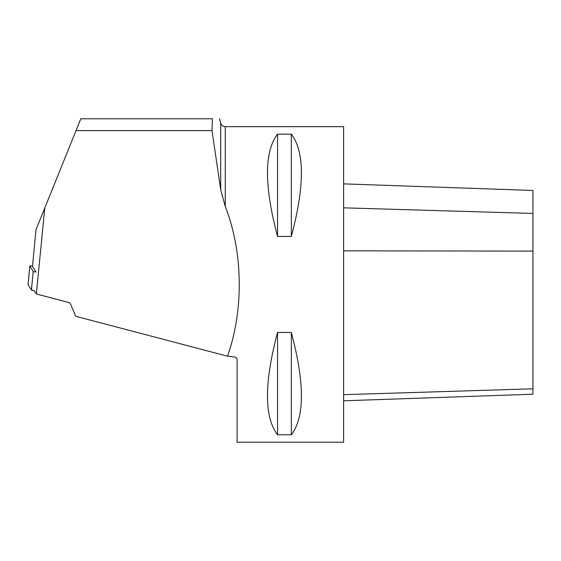 <?xml version="1.0" encoding="UTF-8"?>
<svg xmlns="http://www.w3.org/2000/svg" width="561" height="561" viewBox="0 0 561 561"><rect width="100%" height="100%" fill="white"/><g stroke="black" fill="none" stroke-linecap="round" stroke-linejoin="round"><path stroke-width="0.84" d="M28.064 284.581L29.831 266.075A3.135 0.358 5.5 0 1 29.824 266.04A3.135 0.358 5.5 0 1 32.524 265.949A3.135 0.358 5.5 0 0 29.824 266.04A3.135 0.358 5.5 0 0 29.831 266.075L33.211 271.44A3.135 0.358 5.5 0 0 35.995 272.022A3.135 0.358 5.5 0 1 33.211 271.44L29.831 266.075L28.057 284.644L31.437 290.009L33.211 271.44L31.437 290.009A3.135 0.358 -174.5 0 0 34.221 290.598A3.135 0.358 -174.5 0 1 31.437 290.009L28.057 284.644A3.135 0.358 -174.5 0 1 28.05 284.609A3.135 0.358 -174.5 0 0 28.057 284.644L31.437 290.009L34.221 290.598L36.353 293.985L69.276 302.631L70.469 303.88L75.735 316.299L227.535 356.186L235.438 357.126L236.91 358.724L237.107 359.769L237.107 442.229L343.613 442.229L343.613 126.667L225.277 126.667L225.277 206.574L220.704 189.723L212.002 130.608L76.037 130.608L44.782 207.97L36.353 293.985M227.535 356.186C243.93 309.84 243.053 251.812 225.277 206.574M36.002 272.036L32.475 266.447L35.981 229.758L44.782 207.97M76.037 130.608L80.819 118.778L212.416 118.778L212.002 130.608M277.541 134.149L291.348 134.149C304.763 151.814 304.763 185.908 291.348 236.433L277.541 236.433C264.126 185.908 264.126 151.814 277.541 134.149L277.541 236.433M277.541 332.463L291.348 332.463C304.763 382.988 304.763 417.082 291.348 434.747L277.541 434.747C264.126 417.082 264.126 382.988 277.541 332.463L277.541 434.747M343.613 183.861L532.95 190.474L532.95 394.201L343.613 400.813M291.348 434.747L291.348 332.463M291.348 236.433L291.348 134.149M220.704 189.723L220.704 123.161L219.526 118.771M532.95 388.815L343.613 394.663M532.95 213.425L343.613 207.829M532.95 251.097L343.613 250.844M29.824 266.04L28.05 284.609L29.824 266.04M220.704 123.161C221.441 125.355 222.962 126.527 225.277 126.667"/></g></svg>
